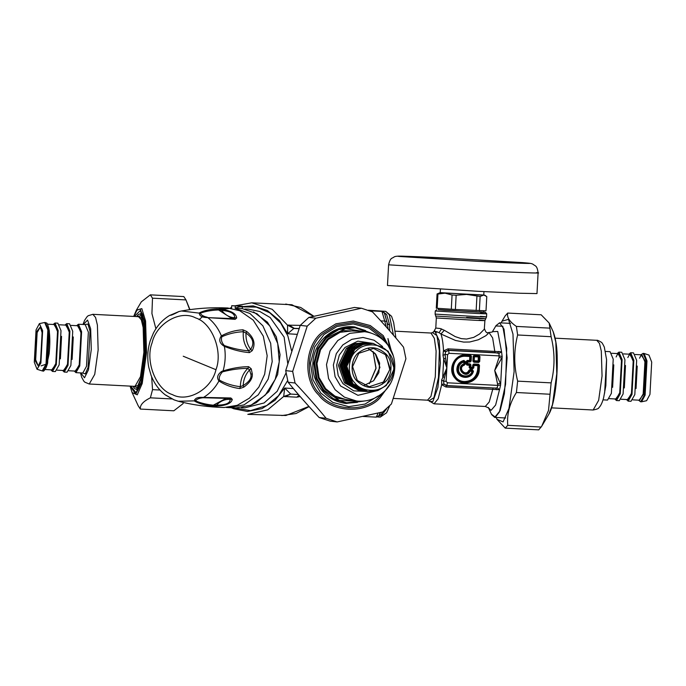 <?xml version="1.0" encoding="UTF-8"?>
<svg xmlns="http://www.w3.org/2000/svg" width="686" height="686" viewBox="0 0 686 686"><rect width="100%" height="100%" fill="white"/><g stroke="black" fill="none" stroke-linecap="round" stroke-linejoin="round"><path stroke-width="1.03" d="M238.762 305.956L242.347 306.179L242.218 308.606L235.169 308.357L235.298 305.93L231.714 305.707L239.585 305.973M226.346 407.484L235.975 407.921L251.093 405.117L265.302 395.076L275.215 379.349L279.253 361.822L277.719 343.515L269.915 326.056L256.976 313.725L242.218 308.606M242.347 306.179L235.298 305.93M231.714 305.707L231.585 308.134L221.527 309.497M216.63 404.989L219.143 405.923M228.927 407.673L244.045 404.869L258.253 394.827L268.175 379.101L272.205 361.573L270.67 343.266L262.867 325.807L249.927 313.468L235.169 308.357M246.711 331.475L246 333.104C245.691 339.304 247.243 344.724 250.647 349.354C254.678 343.446 253.125 338.026 246 333.104L243.35 331.724C235.821 332.024 228.644 333.705 221.801 336.766C220.883 339.836 221.715 342.76 224.305 345.53C232.88 348.514 241.052 350.28 248.821 350.838L250.647 349.354L252.199 350.683C255.827 343.858 254 337.452 246.711 331.475L242.904 329.795C235.332 330.18 228.155 332.213 221.381 335.883C218.482 339.844 219.486 343.352 224.391 346.387C233.231 349.929 241.583 352.012 249.438 352.621L252.199 350.683M221.801 336.766L221.381 335.883C218.259 328.302 213.732 322.223 207.807 317.627L235.126 319.333L236.687 317.995C236.318 313.674 231.216 310.749 221.381 309.232L216.93 308.914C209.805 309.283 203.974 310.587 199.437 312.833C199.026 315.834 201.813 317.438 207.807 317.627L233.643 318.673L234.595 317.772C235.058 313.725 230.736 311.255 221.638 310.346L218.414 309.952C211.279 310.244 205.243 311.35 200.303 313.253L181.498 310.981L178.917 311.555C173.824 314.265 170.883 315.509 170.077 315.286L178.917 311.555M224.305 345.53L224.391 346.387C225.805 354.679 225.36 362.86 223.061 370.92L221.732 371.392C217.471 374.445 216.544 377.643 218.937 380.987C225.3 385.095 232.228 387.616 239.723 388.55L243.693 387.204C249.961 382.694 252.817 378.192 252.268 373.69L251.222 368.802L248.675 366.684C240.777 366.71 232.237 368.125 223.061 370.92L222.178 372.206C219.691 375.088 218.783 377.729 219.451 380.155C225.943 383.671 232.914 385.849 240.366 386.69L243.153 385.541C249.207 381.845 251.788 378.08 250.887 374.256L249.532 369.968L251.222 368.802M242.904 329.795L243.35 331.724C242.69 339.141 244.508 345.512 248.821 350.838L249.438 352.621M224.211 407.501L237.279 405.306L249.438 398.129L258.862 387.084L264.667 374.213L267.18 355.76L263.304 336.166L253.22 320.122L239.808 310.758L227.735 307.988L217.342 309.052M203.279 315.972L199.112 319.633M243.693 387.204L243.153 385.541C243.521 379.341 245.648 374.153 249.532 369.968L247.869 368.373C240.066 368.356 231.739 369.488 222.881 371.761M239.723 388.55L240.366 386.69C240.512 379.238 243.016 373.133 247.869 368.373L248.675 366.684M232.28 399.346L230.179 399.355C224.991 399.072 220.429 400.993 216.51 405.117C225.651 405.134 230.204 403.214 230.179 399.355L229.321 398.446L202.927 397.734C199.026 398.18 196.565 399.218 195.561 400.838C200.278 402.974 206.177 404.431 213.252 405.22L216.51 405.117L216.133 406.155C226.071 405.658 231.456 403.385 232.28 399.346L230.865 397.974L203.485 397.434C197.508 397.023 194.558 398.266 194.653 401.164C198.94 403.582 204.608 405.212 211.665 406.069L216.133 406.155M229.57 398.463L216.373 397.897M200.303 313.253C201.127 315.063 203.45 316.4 207.292 317.258M235.126 319.333L233.772 318.673L226.131 318.433M221.381 309.232L221.638 310.346C225.094 314.934 229.407 317.412 234.595 317.772L236.687 317.995M232.074 318.621L216.93 308.914M165.755 395.085L174.133 399.887L165.54 395.076C159.015 390.094 154.187 383.491 151.057 375.259L148.845 367.593C147.018 358.452 147.507 349.457 150.303 340.599L153.372 333.156C157.368 325.396 162.865 319.444 169.862 315.303M219.451 380.155L218.937 380.987C215.018 388.122 209.865 393.61 203.485 397.434L202.927 397.734M195.561 400.838L178.3 401.25L174.133 399.887M226.183 398.309L211.665 406.069M230.865 397.974L229.501 398.463M250.193 405.477L256.255 402.682L268.818 391.697L277.641 374.539L280.077 354.696L276.295 336.826L267.437 322.171L253.511 311.856M299.01 328.645L293.831 328.457L287.64 333.756L279.382 320.431L267.326 310.492L253.16 305.87L239.208 306.856L235.178 308.16M300.691 325.378L287.537 325.164L287.64 333.756L296.961 334.331M235.032 305.81L251.771 302.826L272.196 309.3L287.537 325.164L293.831 328.457M231.431 407.767L233.694 408.753L247.44 411.463L262.009 408.624L275.06 400.247L284.699 388.036L290.701 394.064L283.678 396.474L296.798 397.185L300.151 396.525M293.359 388.576L284.699 388.036L283.678 396.474L267.694 409.851L247.809 414.361L285.908 415.493L308.932 406.421M644.085 353.462L648.973 355.074L651.7 362.097L649.951 394.399L646.615 400.701L641.59 401.799L645.123 395.127L646.975 360.896L644.085 353.462L643.099 353.376L646.263 360.862L644.411 395.093L640.595 401.79L638.555 400.152M605.515 351.438L610.06 351.669L613.224 359.155L611.372 393.387L607.556 400.084L603.011 399.852M640.595 401.79L641.59 401.799M628.856 354.165L630.666 352.733L633.504 352.878L636.668 360.364L634.816 394.596L631.009 401.293L628.162 401.147L626.515 399.535M630.666 352.733L633.83 360.219L631.978 394.45L628.162 401.147M617.134 353.564L618.943 352.124L621.782 352.27L624.946 359.764L623.094 393.987L619.287 400.693L616.44 400.538L614.793 398.926M618.943 352.124L622.108 359.618L620.255 393.841L616.44 400.538M339.467 328.423L355.022 327.702L338.978 329.503L326.099 337.22L317.687 348.514L313.828 363.348L316.057 378.492L323.209 390.591L333.293 398.643L346.533 402.811L361.985 401.207L346.533 402.811L331.527 398.635M358.821 353.299L373.561 348.445L385.446 354.671L390.231 368.554L383.98 381.87L369.24 386.724L357.346 380.498L352.57 366.616L358.821 353.299M358.495 352.776C350.7 358.744 349.86 374.264 356.969 381.004C365.767 389.091 374.976 389.562 384.597 382.428C392.401 376.46 393.241 360.939 386.124 354.199C377.326 346.113 368.116 345.641 358.495 352.776M386.484 384.572C395.41 377.737 396.371 359.979 388.233 352.27C381.588 343.189 364.197 342.288 356.609 350.632C347.682 357.466 346.722 375.225 354.859 382.934C361.505 392.015 378.895 392.915 386.484 384.572M367.13 342.726L355.914 343.763L347.656 348.711L339.784 365.466L345.804 382.942L361.685 390.866M386.338 385.463L378.08 390.42L367.79 391.569L352.827 383.731L346.816 366.264L354.679 349.508L362.945 344.552L373.235 343.394L388.19 351.232L394.21 368.708L386.338 385.463M372.086 343.292L360.802 344.312L352.535 349.268L344.672 366.024L350.683 383.491L366.641 391.423M371.092 343.154L360.21 344.243L351.944 349.2L344.08 365.955L350.092 383.423L365.647 391.329M363.203 391.054L347.648 383.148L341.637 365.681L349.508 348.925L357.766 343.969L368.056 342.811L358.358 344.038L350.1 348.985L342.228 365.741L348.239 383.217L364.129 391.14M369.428 383.637L375.928 368.253L373.064 351.498L376.065 368.279L369.42 383.637M38.673 365.604L38.184 365.724L35.672 359.773L37.138 332.573L40.174 327.248L40.645 327.419M34.823 360.236L38.313 366.015L40.577 360.887L42.112 332.659L40.328 326.973L36.358 332.007L34.823 360.236M42.635 330.669L39.385 323.62L36.049 329.923L34.3 362.225L37.027 369.248L40.886 362.971L42.635 330.669M74.294 371.04L75.94 372.652L79.756 365.955L81.608 331.724L78.444 324.238L76.635 325.67M39.385 323.62L44.693 322.497L47.857 329.983L46.005 364.215L42.189 370.912L37.027 369.248M50.841 369.831L52.496 371.443L56.303 364.746L58.156 330.515L54.991 323.029L53.182 324.461M52.496 371.443L55.334 371.589L59.15 364.892L61.003 330.661L57.838 323.175L54.991 323.029M62.572 370.431L64.218 372.052L68.025 365.346L69.886 331.124L66.713 323.629L64.913 325.07M64.218 372.052L67.056 372.198L70.872 365.492L72.725 331.269L69.56 323.783L66.713 323.629M151.64 376.734L152.541 389.648L150.38 397.829C143.185 401.379 139.841 405.126 140.356 409.07L138.255 405.872L132.124 392.615L137.269 394.819L142.199 383.543L146.53 352.578L145.586 321.014L141.822 308.623L136.377 310.158L133.693 316.426M136.377 310.158L141.307 301.857L150.328 294.851L152.498 298.187L151.923 313.553L155.902 328.774M183.599 402.528L182.862 403.788L183.479 402.493M189.688 309.678L185.915 299.773L189.945 309.643M152.498 298.187L185.975 299.911L183.814 296.584L150.328 294.851M140.356 409.07L173.841 410.794L182.862 403.788M152.541 389.648L160.01 390.034M172.297 398.96L150.38 397.829M505.239 428.124L538.724 429.856L541.708 426.246L548.517 410.434L551.132 382.874C554.983 367.687 554.974 352.295 551.107 336.706L549.177 323.037L541.168 314.788L507.683 313.065C506.731 317.318 509.621 321.768 516.378 326.416L517.63 334.982C513.78 350.169 513.788 365.561 517.647 381.142L516.404 392.512C509.664 403.248 506.774 414.19 507.743 425.329L505.239 428.124L496.964 419.292L503.087 421.916L508.961 408.496L514.114 371.649L512.982 334.091L508.506 319.35L502.023 321.177L501.106 322.9M496.227 417.491L496.964 419.292M502.023 321.177L505.188 315.869L507.683 313.065M549.889 394.236L516.404 392.512M517.647 381.142L551.132 382.874M507.743 425.329L541.22 427.052M551.107 336.706L517.63 334.982M516.378 326.416L549.855 328.14M483.75 312.07L485.354 312.259L486.7 313.768L486.537 316.889L484.899 320.594L484.307 329.22L479.591 333.996L473.709 337.375L466.6 339.047L461.275 338.627L455.23 336.612L444.305 330.283L440.952 334.005L439.057 332.65L434.89 331.201L432.48 332.624L436.931 335.591L439.34 350.769L438.491 377.343L433.955 397.709L428.964 400.753L434.032 403.822L438.174 398.78L441.673 384.735L445.943 386.99L499.511 389.691L500.6 385.06L502.143 356.566L501.569 351.781L448.001 348.848L443.388 350.975L442.967 355.331L443.705 358.855L445.548 358.264L446.852 367.979L441.63 380.104L441.673 384.735L443.979 384.211L446.406 385.704L495.695 388.079L497.136 387.796L497.839 385.395L494.717 370.449L501.766 358.032L499.065 357.415L499.005 353.419L494.992 352.638L448.327 350.229L445.643 351.686L445.043 354.499L445.548 358.264M429.65 401.55L432.892 401.499L437.882 387.521L440.403 363.177L439.212 340.65L434.89 331.201L433.243 331.904M442.967 355.331L445.043 354.499L447.572 354.645L449.03 353.307L448.704 350.435L497.599 352.964L498.979 351.369M443.388 350.975L445.643 351.686L448.704 350.435L448.001 348.848M441.63 380.104L443.602 381.176L443.979 384.211M444.511 377.497L443.602 381.176L446.132 381.322L446.852 367.979L444.511 377.497L442.736 376.7L443.705 358.855L446.852 367.979L447.572 354.645M441.57 384.434L443.893 384.006L446.8 385.558L445.943 386.99M491.468 414.241L495.361 417.165L499.425 412.003L505.556 384.426L506.714 348.462L502.769 326.244L495.832 325.97L492.214 332.058L487.84 332.676L488.158 333.619L485.842 335.711L478.399 339.75L469.696 342.005L463.633 342.091L455.444 340.428L440.952 334.005C442.264 337.761 443.122 343.326 443.516 350.683L445.754 351.489M444.305 330.283L440.249 328.534L435.781 328.037L434.015 331.261M437.111 331.724L435.567 332.916M497.633 383.86L500.386 383.568L494.717 370.449L499.065 357.415M492.462 331.664L497.727 331.458L501.569 351.781L499.005 353.419M488.526 407.878L491.073 410.339L495.626 405.04L499.511 389.691L497.136 387.796M496.896 389.768L495.695 388.079L446.8 385.558L447.435 382.797L446.132 381.322M500.6 385.06L497.839 385.395L447.435 382.797M502.143 356.566L499.434 355.905L449.03 353.307M491.63 414.576L494.7 417.414L500.094 410.743L504.373 393.738L507.108 357.843L504.004 329.143L499.58 322.814L496.038 325.636M480.397 316.349C489.212 316.983 488.243 317.086 477.49 316.64L435.104 314.102L435.276 310.99L477.662 313.519C488.406 313.965 489.375 313.871 480.569 313.236M472.079 370.663L472.097 371.272C470.021 378.612 458.359 376.888 458.488 369.248C458.617 365.527 460.435 363.1 463.916 361.976L463.813 363.897C454.561 367.43 465.803 380.198 470.219 371.177L472.611 371.46L473.108 370.997L472.56 370.243L469.25 370.483C465.837 378.286 456.293 367.447 464.242 364.798L464.825 361.453L463.916 361.976L463.727 361.385L464.456 362.002L463.95 364.463L463.813 363.897L465.039 364.257L465.194 361.471L464.148 360.827L463.727 361.385C459.954 362.602 457.991 365.235 457.836 369.274C457.708 377.549 470.356 379.427 472.611 371.46L472.079 370.663L472.551 369.831L469.824 369.694L470.219 371.177L469.627 370.912L472.079 370.663M479.968 356.591L478.348 356.943L478.133 360.965L474.189 360.759L474.412 356.737L478.777 356.96L478.142 361.376L478.639 361.848L479.325 356.557L473.734 356.266L473.469 361.17L478.639 361.848L478.657 362.457L479.703 361.496L479.968 356.591L479.034 355.537L474.232 355.288L473.186 356.24L472.92 361.145L473.855 362.208L478.657 362.457M473.855 362.208L473.829 360.75L479.703 361.496M474.232 355.288L474.043 356.72L478.408 356.54L479.034 355.537M472.92 361.145L473.829 360.75L474.043 356.72L473.186 356.24M472.765 368.768L473.812 367.816L473.932 365.475L477.876 365.681L477.67 369.557C476.47 377.129 472.122 381.124 464.628 381.545C448.653 381.416 450.102 354.791 465.991 356.3L469.79 356.497L469.576 360.527L467.286 360.407L466.248 361.368L466.103 364.06L467.037 365.124L469.318 365.244L469.19 367.576L470.124 368.631L472.765 368.768L472.585 367.319L470.81 367.224L470.93 364.892L470.004 363.837L467.715 363.717L467.818 361.899L470.099 362.019L471.145 361.059L471.411 356.154L470.476 355.091L466.248 354.876C454.492 353.624 446.86 369.874 455.204 378.389C462.613 387.77 479.24 381.733 479.257 369.651L479.497 365.338L478.562 364.275L473.76 364.026L472.714 364.986L472.585 367.319L473.134 367.344L472.508 367.919L470.725 367.825L470.81 367.224L470.167 367.19L470.287 364.858L470.93 364.892M470.124 368.631L470.725 367.825L470.167 367.19L469.618 367.602L470.184 368.236L472.817 368.373L473.443 367.799L473.76 364.026M469.19 367.576L469.618 367.602L469.37 364.841L469.919 364.438L467.629 364.317L467.072 363.683L467.715 363.717L467.089 364.72L469.747 365.269L470.287 364.858L470.004 363.837M466.103 364.06L467.072 363.683L467.166 361.865L467.801 361.282L467.818 361.899L466.677 361.393L467.037 365.124M467.286 360.407L467.801 361.282L470.502 361.016L470.768 356.12L466.163 355.477C454.912 354.276 447.615 369.823 455.598 377.977C462.69 386.947 478.596 381.176 478.614 369.617L478.476 364.875L472.714 364.986M479.257 369.651L478.099 369.583L477.876 365.681L479.497 365.338M473.812 367.816L473.134 367.344L473.254 365.012L473.572 365.466L477.936 365.286L478.562 364.275M466.248 361.368L470.004 360.553L469.584 360.93L470.099 362.019M477.67 369.557L478.099 369.583C476.864 377.394 472.371 381.519 464.636 381.948C448.155 381.819 449.647 354.336 466.051 355.905L469.85 356.094L470.004 360.553L471.145 361.059M471.411 356.154L469.79 356.497L470.476 355.091M469.627 370.912L468.847 370.337C465.751 377.394 457.108 367.576 464.311 365.184L463.95 364.463C455.753 367.593 465.717 378.912 469.627 370.912M465.194 361.471L464.148 360.827C459.894 361.874 457.622 364.626 457.313 369.077C456.953 378.286 471.248 380.035 473.108 370.997L472.551 369.831M438.388 309.618L476.813 312.027C486.966 312.447 487.875 312.362 479.557 311.761M440.223 292.639L437.059 293.951L437.934 294.045L437.162 308.288L455.384 309.489L486.005 310.809L486.777 296.566L483.767 294.997M440.446 292.639L483.527 295.151L480.14 296.455L479.368 310.698M437.059 293.951L436.287 308.185L437.162 308.288M483.27 312.096L444.151 310.218L438.388 309.72L438.465 308.271M480.14 296.455L466.617 294.414L456.156 295.246L455.384 309.489M476.153 310.561L476.924 296.318M456.156 295.246L452.065 295.006L445.077 293.162L437.934 294.045M451.294 309.249L452.065 295.006M388.593 264.813C390.531 256.976 392.006 258.793 394.141 256.916C395.333 256.35 396.585 255.947 404.208 256.221L448.224 258.159L522.904 262.627C531.264 263.295 531.556 263.57 532.859 264.161C535.44 266.34 537.052 265.148 538.098 272.908L536.984 293.591L519.594 293.239L477.465 291.267L387.47 285.496L388.593 264.813L478.588 270.584C515.478 272.522 547.342 273.654 536.529 272.634M440.678 292.793L483.304 294.997L440.678 292.793L440.215 292.716L440.403 289.235M388.242 329.186L386.81 321.468L384.735 321.074L381.956 311.41L386.621 314.488L389.657 325.044L389.725 330.875M380.207 412.56L378.844 415.733L376.237 417.131L378.123 413.049M386.81 321.468L384.4 313.09C383.491 311.598 382.179 310.947 380.456 311.11L381.262 311.212M384.632 313.553L387.487 323.869L389.657 325.044M382.942 311.624L386.621 314.488M389.365 347.288L387.959 338.55L391.32 350.76M378.809 415.725L381.21 414.49L378.235 416.453M369.883 310.792L381.956 311.41L368.339 310.218L385.729 311.358L389.236 314.677L393.498 335.222M307.199 326.159L315.843 318.21L361.436 308.237L372.464 311.881C383.62 323.732 393.978 335.488 403.531 347.159L405.915 358.752L391.389 404.011L382.737 411.96L337.152 421.941L326.124 418.297C316.572 406.627 306.213 394.862 295.057 383.011L292.673 371.418L307.199 326.159L300.219 325.37L285.702 370.637L288.086 382.222C297.638 393.893 307.988 405.658 319.153 417.508L330.18 421.153L337.152 421.941M345.161 403.377L357.415 402.399M365.552 330.541L353.813 326.845M361.436 308.237L354.465 307.448L308.872 317.421L300.219 325.37M308.872 317.421L315.843 318.21M285.702 370.637L292.673 371.418M295.057 383.011L288.086 382.222M319.153 417.508L326.124 418.297M250.887 374.256L252.268 373.69M222.178 372.206L221.732 371.392M196.05 401.113L194.575 399.724M215.961 369.703C223.164 351.343 212.008 322.866 195.681 317.927C180.401 309.566 156.425 323.252 152.086 342.82C144.883 361.179 156.039 389.657 172.366 394.596C187.647 402.956 211.622 389.271 215.961 369.703L183.231 356.231M287.726 363.314L284.124 337.1L270.25 317.609L259.84 311.513L248.409 309.154L244.936 309.026M241.446 407.69L244.911 407.81L264.084 402.965L277.178 391.286L285.993 372.995M291.516 350.623L287.863 335.917L280.703 323.106L269.795 312.799L256.298 307.105L242.312 306.899M232.76 407.604L250.536 410.64L266.665 405.598L278.499 395.745L287.606 380.61M299.062 328.517L294.26 328.345L288.943 324.958M290.547 394.056L298.444 394.544L290.701 394.064L285.05 396.765M296.798 397.185L299.053 395.256M313.519 316.332L291.902 304.738L251.771 302.826M555.197 338.172L596.751 340.316L599.47 343.42L601.305 351.095L602.051 375.962L598.638 400.358L593.158 410.005L551.595 407.861M604.623 393.035L606.578 359.541M641.067 354.799L645.423 361.325L643.622 394.527M639.138 400.187L643.579 394.21L645.346 361.625L641.479 354.816M639.558 358.178L640.981 355.451L641.95 354.842L644.917 361.856L643.185 393.935L639.609 400.212L632.818 399.861M636.059 388.55L637.217 366.067M627.407 399.578L631.857 393.61L633.615 361.025L629.748 354.216M627.836 357.569L629.259 354.842L630.228 354.242L633.195 361.256L631.463 393.327L627.887 399.604L621.087 399.252M624.337 387.95L625.495 365.466M615.685 398.978L620.127 393.001L621.893 360.416L618.026 353.607M616.114 356.969L617.529 354.242L618.506 353.633L621.473 360.647L619.732 392.718L616.165 399.003L609.365 398.652M612.615 387.341L613.773 364.858M361.805 331.389L343.137 330.609L327.668 338.858L319.745 349.5L316.109 363.477L318.21 377.746L324.95 389.151L337.521 398.206L353.976 400.727M347.159 399.955L334.931 396.105L325.627 388.679L319.024 377.506L316.966 363.529L320.525 349.834L328.294 339.416L340.187 332.281L354.996 330.618L364.515 331.698L349.706 333.362L337.821 340.488L330.052 350.915L326.493 364.609L328.551 378.586L335.145 389.751L344.458 397.185L356.686 401.036L347.159 399.955M359.533 401.233L339.527 400.513L323.886 390.12L316.872 378.26L314.694 363.4L318.467 348.857L326.725 337.778L345.564 328.645L367.336 332.135M369.728 332.71L355.022 327.702M373.681 380.704L379.933 367.396L375.148 353.513L368.331 348.599L375.799 354.336L379.632 363.091L378.835 372.704L373.613 380.721L364.163 385.403L373.681 380.704M377.626 390.566L357.955 395.316L340.573 385.986L335.077 376.683L333.362 365.029L336.32 353.624L342.794 344.938L351.781 339.338L363.014 337.452L374.067 340.222L382.599 346.567M372.798 343.352L357.86 341.148L345.007 347.442L339.287 355.116L336.663 365.201L338.181 375.499L343.043 383.723L353.684 390.857L367.353 391.517M360.759 390.78L359.353 390.617L344.398 382.779L338.378 365.312L346.25 348.557L354.516 343.6L366.204 342.606M367.713 391.56L352.681 383.714L346.67 366.247L354.533 349.491L362.8 344.535L373.158 343.394M349.997 380.035L346.37 364.575L353.316 350.675M358.452 346.559L353.299 350.126L345.804 366.075L351.532 382.711L354.087 385.189M356.6 387.281L350.94 382.642L345.212 366.015L352.707 350.057M382.205 384.306L389.794 369.608L385.661 353.693M346.353 377.703L343.926 364.352L349.234 352.132M354.876 346.893L350.855 349.851L343.369 365.801L349.088 382.436L350.675 384.066M343.909 377.429L341.482 364.077L346.799 351.858M352.433 346.619L348.411 349.577L340.925 365.527L346.653 382.162L348.239 383.791M134.233 386.321L137.92 385.609L141.256 377.283L144.746 352.372L143.983 326.99L141.505 317.875L137.826 316.64M92.842 314.317L138.581 316.675L141.299 319.787L143.142 327.454L143.889 352.321L140.467 376.717L134.988 386.364L89.249 384.006L94.737 374.359L98.149 349.963L97.403 325.095L95.56 317.421L92.842 314.317L88.211 315.714L87.113 316.64L84.618 320.276L82.989 324.469M136.737 316.58L141.187 315.74L144.249 325.987L145.038 352.407L141.41 378.329L137.38 387.667L133.135 386.269M144.171 320.662L140.15 313.845L138.212 314.591L136.617 316.58M133.024 386.261L134.396 388.396L136.257 389.339L140.956 382.968M83.332 324.487L87.551 320.07L90.655 328.817L91.281 349.534L88.434 369.865L84.507 377.772L80.837 372.91M82.371 372.987L85.304 373.879L88.082 367.422L90.046 331.141L87.937 324.066L84.875 324.572M78.444 324.238L85.193 324.589L88.357 332.075L86.505 366.298L82.809 373.03M45.405 322.531L48.569 330.017L46.717 364.249L42.901 370.946C43.39 371.752 44.504 370.534 46.245 367.319L49.109 353.933C50.052 345.118 50.069 337.272 49.152 330.42C47.06 320.353 46.554 323.809 45.405 322.531L44.693 322.497M41.117 365.87L47.351 363.76L49.143 330.558M46.562 366.47L47.617 363.203L49.358 331.132L48.577 327.368M47.445 324.169L54.563 324.538L57.53 331.552L55.789 363.623L52.222 369.9L45.105 369.531M51.742 369.874L56.183 363.906L57.95 331.321L54.083 324.512M60.394 358.847L61.551 336.363M59.485 324.787L66.285 325.138L69.252 332.153L67.511 364.232L63.944 370.509L57.144 370.157M63.464 370.483L67.905 364.506L69.672 331.921L65.805 325.113M72.116 359.455L73.273 336.972M71.207 325.396L78.007 325.747L80.974 332.761L79.233 364.832L75.666 371.109L68.866 370.757M75.186 371.083L79.627 365.115L81.394 332.53L77.527 325.721M133.864 316.435L136.951 310.175L140.21 309.026L144.943 322L145.861 352.527L141.668 382.471L135.717 394.184L130.271 386.115M130.777 386.141L135.991 392.684L141.522 381.459L145.569 352.493L144.686 322.96L140.33 310.552L134.37 316.46M137.997 390.154L136.514 389.348M140.407 313.862L141.65 313.228M548.911 414.121C554.108 405.743 557.649 380.524 557.203 359.027C557.272 348.411 555.926 339.296 553.173 331.664L555.84 342.177L556.783 373.741L552.453 404.714L548.911 414.121L541.708 426.246M395.222 331.184L430.971 333.036L434.358 338.361L436.116 351.198L435.293 376.803L430.928 396.439L427.507 400.187L428.964 400.753M441.561 328.903L439.057 332.65M493.071 388.113L489.204 402.005L485.302 406.464L488.586 407.947M489.101 332.736L492.634 337.915L494.992 352.638M479.111 320.088C487.429 320.688 486.511 320.774 476.358 320.353L436.33 317.961L435.781 328.037M466.591 317.404C489.547 318.698 492.291 319.282 470.253 318.184L435.721 316.04L436.33 317.961M465.991 356.3L466.248 354.876M469.824 369.694L468.847 370.337M464.053 360.424C459.594 361.522 457.202 364.412 456.885 369.077C456.507 378.749 471.505 380.576 473.451 371.1M464.311 365.184L465.039 364.257M528.143 263.107C537.644 263.999 509.638 263.012 477.224 261.297L399.535 256.47C390.034 255.569 418.031 256.564 450.445 258.27L528.143 263.107M386.269 326.956L384.735 321.074L380.781 320.868M376.228 417.131L363.126 416.453L376.237 417.131L378.844 415.733L380.61 412.466M382.642 411.986L381.21 414.49M386.63 408.787L380.276 417.097L377.403 416.942M383.371 392.349L378.972 397.048C364.763 412.672 332.195 410.991 319.753 393.996C304.524 379.555 306.325 346.301 323.029 333.516L336.5 325.173L353.316 322.514L369.754 326.888L382.248 336.569L388.593 346.121M393.344 355.905L383.225 335.583L370.311 325.576L353.316 321.057L335.926 323.809L322 332.427C304.73 345.641 302.869 380.035 318.621 394.956C331.484 412.535 365.149 414.275 379.838 398.12L390.188 383.86M383.457 340.282L381.227 337.512L369.145 328.148L353.239 323.912L336.972 326.485L323.946 334.554L314.72 346.936L310.501 363.194L312.945 379.795L320.782 393.052L332.856 402.416L348.762 406.644L365.029 404.071L378.055 396.011M364.043 401.053L346.087 403.488C336.757 402.33 328.894 398.24 322.506 391.217C314.548 381.879 311.495 371.049 313.322 358.744C316.229 339.158 335.617 324.307 354.739 326.939L371.701 333.319M325.258 336.646L338.387 328.774L354.739 326.939M178.737 311.598L181.498 310.981C196.642 308.246 212.051 307.251 227.735 307.988M173.85 399.784L178.3 401.25C193.212 405.049 208.51 407.132 224.211 407.51M151.057 375.259L148.845 367.593M150.303 340.599L153.372 333.156M230.076 308.185L231.628 307.362M285.762 304.035L300.717 307.457L313.862 316.255M309.112 406.627L296.043 413.521L281.8 415.562M596.751 340.316C597.034 339.964 598.526 340.582 601.219 342.177C601.793 342.288 602.831 343.926 604.323 347.099L606.587 359.747L605.849 385.626L603.646 397.648C602.317 402.665 600.713 406.026 598.852 407.724C598.895 408.47 597 409.233 593.158 410.005M640.895 354.791L643.099 353.376M641.95 354.842L635.159 354.49M630.228 354.242L623.428 353.89M618.506 353.633L611.706 353.281M356.686 401.036C366.864 401.987 375.808 399.046 383.517 392.212C397.057 380.576 399.012 357.029 386.115 342.966C380.284 336.526 373.09 332.77 364.515 331.698M365.501 342.537L366.418 342.683M366.71 342.743L367.627 342.94M362.225 390.763L361.29 390.754M360.99 390.746L360.064 390.686M373.235 343.394L373.081 343.386C359.301 341.439 346.087 353.847 346.619 367.739C347.733 381.09 354.748 389.031 367.645 391.552L367.79 391.569M136.257 389.339L138.229 389.442M142.122 313.948L140.15 313.845M80.485 372.884L81.694 377.283L83.821 381.15L84.815 382.171L89.249 384.006M75.94 372.652L82.689 373.004M42.189 370.912L42.901 370.946M130.1 386.107L132.124 392.615M141.505 313.082C142.131 312.31 143.271 316.495 144.935 325.636L145.784 339.879C145.835 355.665 144.42 369.325 141.548 380.867C138.838 390.428 137.157 390.471 137.526 390.24M553.173 331.664L549.177 323.037M393.447 398.429L427.507 400.187M432.48 332.624L430.971 333.036M434.032 403.822L485.302 406.464M484.462 328.68C485.568 331.895 486.691 333.225 487.84 332.676M491.296 413.89L488.321 407.458M496.235 325.327L495.832 325.97M435.721 316.04L435.104 314.102M505.668 417.98L494.7 417.414M510.547 323.38L499.58 322.814M436.785 309.635L435.276 310.981M483.75 312.181L483.827 310.724M484.668 295.117L485.988 295.983M483.767 295.074L483.956 291.593M385.729 311.358L391.569 316.297L393.653 322.446L395.899 338.026M389.639 405.906L386.595 412.766L380.276 417.097"/></g></svg>
